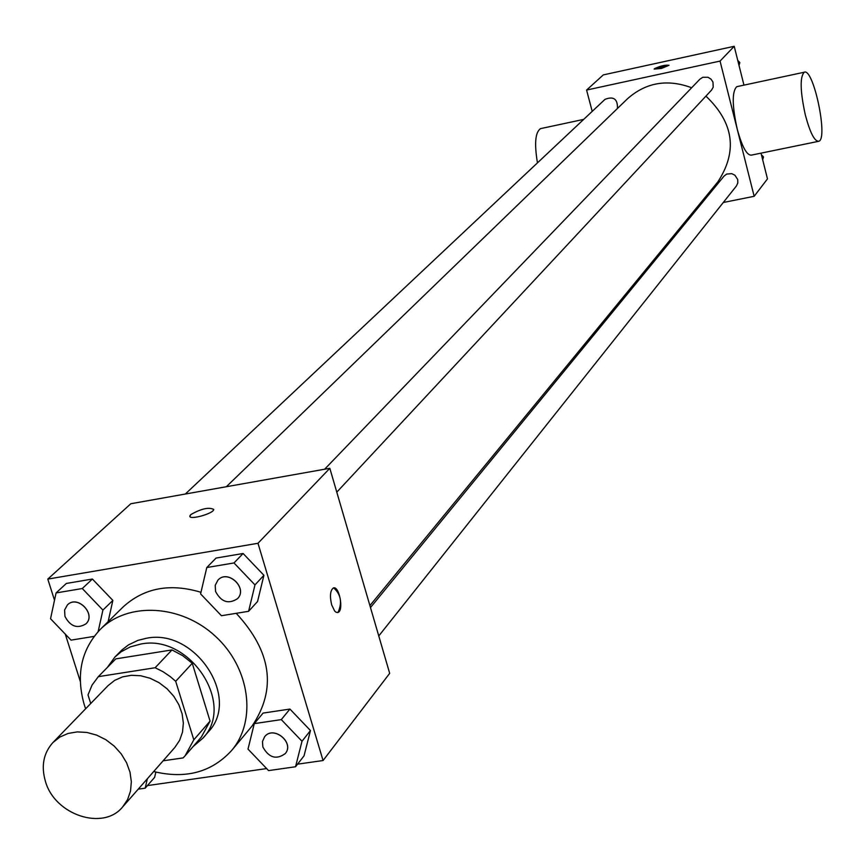 <?xml version="1.0" encoding="UTF-8"?>
<svg xmlns="http://www.w3.org/2000/svg" width="865" height="865" viewBox="0 0 865 865"><rect width="100%" height="100%" fill="white"/><g stroke="black" fill="none" stroke-linecap="round" stroke-linejoin="round"><path stroke-width="1.3" d="M45.467 781.506C40.958 766.098 43.455 753.112 52.96 742.516L59.836 737.067L68.065 733.466L77.234 731.898L86.911 732.45L96.61 735.099L105.854 739.716L114.202 746.084L121.219 753.88L126.571 762.725L129.999 772.175L131.339 781.776L130.518 791.043L127.598 799.53L122.722 806.84C103.335 831.124 54.895 815.057 45.467 781.506M52.96 742.516L107.995 685.686L114.667 680.377L122.625 676.852L131.48 675.295L140.811 675.77L150.142 678.268L159.041 682.669L167.042 688.767L173.768 696.249L178.882 704.759L182.126 713.863L183.358 723.118L182.515 732.071L179.65 740.289L174.903 747.371L122.722 806.84M163.107 760.811L183.175 757.891L185.088 755.826L193.814 739.813L175.692 681.296L170.308 676.646L162.966 671.673L155.138 667.737L98.307 676.668L92.068 685.091L88.003 694.909L90.728 703.505M155.138 667.737L171.973 649.929L115.791 658.87L98.307 676.668M171.973 649.929L182.677 655.648L192.268 663.293L175.692 681.296M185.088 755.826L201.415 736.948L210.065 721.107L192.268 663.293M193.068 746.603L202.897 738.169C236.08 704.132 189.608 633.58 140.573 644.09L130.301 646.89L121.154 651.778L114.904 657.032L107.282 667.531M114.904 657.032L122.095 649.799L128.582 644.836L137.946 640.37L146.207 638.305C195.068 627.806 241.303 698.055 208.238 731.985L202.897 738.169M210.065 721.107L193.814 739.813M85.624 708.781L84.359 705.072C75.763 675.111 81.083 649.885 100.297 629.374C128.042 601.564 181.239 604.419 215.428 636.283C249.963 667.78 257.121 720.567 231.647 750.474C211.698 772.261 185.715 779.279 153.689 771.537M100.297 629.374L123.079 606.981C144.087 587.865 170.048 582.978 200.972 592.309M236.221 613.317C271.534 651.529 276.832 689.07 252.126 725.951L231.647 750.474M248.601 611.306L257.554 601.51L263.912 575.29L243.097 553.492L216.066 558.066L206.778 567.537L200.594 593.909L221.44 615.718L248.601 611.306L254.97 584.913L233.993 562.953L206.778 567.537M295.538 766.758L304.026 755.88L310.47 730.547L289.926 709.062L263.09 713.084L254.278 723.627L248.006 749.112L268.572 770.596L295.538 766.758L302.004 741.262L281.298 719.615L254.278 723.627M297.56 764.163L323.067 760.53L257.986 543.274L47.802 579.096L54.506 600.213M65.275 634.11L80.272 681.339M147.418 785.593L266.636 768.574M98.145 631.591L102.913 610.074L112.861 600.418L108.125 621.676L112.861 600.418L92.393 579.031L66.346 583.453L56.074 592.936L50.538 618.735L71.038 640.132L94.134 636.38M154.63 777.343L155.851 772.11L154.63 777.343L145.169 788.177L147.364 778.76M323.067 760.53L389.683 673.338L329.825 468.3L130.831 503.733L47.802 579.096M329.825 468.3L257.986 543.274M189.9 516.362L190.733 514.643C201.167 508.674 208.843 506.944 213.752 509.453C213.601 513.713 188.494 520.525 189.878 515.94L190.733 514.632C201.167 508.685 208.843 506.955 213.752 509.463M331.684 604.905C329.662 596.245 330.192 590.622 333.263 588.038C339.102 585.01 344.075 610.539 338.031 612.452L336.128 612.29L334.647 611.014L331.684 604.905M333.695 587.908C340.94 594.428 342.389 602.602 338.02 612.452L337.577 612.571M226.338 486.725L627.514 98.74C646.014 82.424 667.391 78.758 691.654 87.754M705.927 96.123C733.855 122.743 737.813 151.364 717.788 181.964L369.906 605.608M324.624 469.23L699.958 79.126L702.812 77.277L707.959 77.266L710.976 79.093L712.955 82.013L713.225 87.149L711.538 90.101L336.788 492.163M185.315 494.034L604.981 99.367C613.599 95.983 617.761 99.021 617.459 108.471M370.479 607.554L724.037 176.092L726.708 174.06L731.79 173.66L734.926 175.227L737.737 179.574L737.813 182.98L736.396 186.007L378.773 635.948M723.291 202.496L754.161 196.301L720.048 61.08L586.589 90.057L592.201 111.38M696.52 207.87L698.293 207.513M743.954 85.127L734.212 46.299L720.048 61.08M734.212 46.299L603.283 74.909L586.589 90.057M654.167 69.146L654.362 68.767C660.255 65.935 665.131 64.788 668.991 65.297L661.498 68.443L654.156 69.081L668.98 65.243M754.161 196.301L767.471 178.882L761.016 153.148M818.171 141.395L751.328 155.138C746.755 155.376 742.04 146.682 737.207 129.036C732.082 105.617 731.931 91.495 736.764 86.673L737.315 86.554M541.252 128.463L540.582 128.615C535.273 132.129 534.235 143.547 537.457 162.869M805.293 114.807C800.179 91.203 799.822 77.017 804.201 72.249C813.37 67.21 828.497 139.135 818.744 141.276C814.516 141.449 810.04 132.626 805.293 114.807M762.671 159.776L763.503 156.954L761.416 154.738M763.503 156.954L762.335 158.436M739.024 65.459L739.845 62.594L737.737 60.355M739.845 62.594L738.624 63.902M138.227 789.172L145.169 788.177M264.625 736.742L264.647 736.721C273.351 725.043 294.879 742.559 285.309 753.545L285.288 753.566C276.389 760.021 268.918 757.827 262.863 746.992L262.473 741.51L264.603 736.775C273.308 725.097 294.835 742.613 285.266 753.588L285.309 753.545M304.026 755.88L310.47 730.547L302.004 741.262M310.47 730.547L289.926 709.062L281.298 719.615M289.926 709.062L263.09 713.084M102.913 610.074L82.283 588.524L56.074 592.936M67.524 604.808L67.524 604.808C77.547 594.482 96.675 614.366 85.884 623.892L85.862 623.914C77.255 629.006 70.292 626.498 64.951 616.388L64.583 610.03L67.47 604.862C77.504 594.525 96.631 614.409 85.84 623.935L85.884 623.892M112.861 600.418L92.393 579.031L82.283 588.524M92.393 579.031L66.346 583.453M217.948 580.112L217.969 580.091C227.83 568.867 248.223 588.157 237.561 598.623L237.518 598.666C228.544 604.484 221.224 602.083 215.558 591.476L215.223 585.302L217.926 580.134C227.787 568.91 248.19 588.211 237.518 598.666M257.554 601.51L263.912 575.29L254.97 584.913M263.912 575.29L243.097 553.492L233.993 562.953M243.097 553.492L216.066 558.066M583.68 119.392L540.582 128.615M736.764 86.673L804.201 72.249"/></g></svg>
